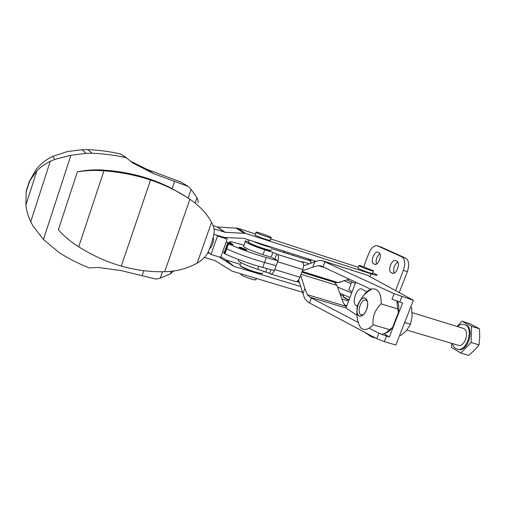 <?xml version="1.0" encoding="UTF-8"?>
<svg xmlns="http://www.w3.org/2000/svg" width="505" height="505" viewBox="0 0 505 505"><rect width="100%" height="100%" fill="white"/><g stroke="black" fill="none" stroke-linecap="round" stroke-linejoin="round"><path stroke-width="0.76" d="M339.84 293.317L349.927 297.502M364.837 332.328L370.979 336.646L376.111 338.312M372.04 337.151L373.915 337.144M343.905 280.793L351.158 283.513M395.566 290.583L403.388 270.39C405.578 263.591 405.048 259.078 401.797 256.837L377.26 245.746C374.028 245.272 371.175 247.892 368.713 253.592L363.707 266.754M397.807 262.026C394.102 265.011 392.896 268.698 394.197 273.085M379.899 253.718C376.616 256.559 375.48 260.006 376.484 264.071M403.388 270.39L407.346 271.696C409.536 264.917 408.987 260.403 405.711 258.162L381.262 247.115L377.26 245.746M407.346 271.696L399.24 292.584M392.151 273.167L392.423 273.281C396.444 274.947 400.888 262.606 396.816 261.079L395.674 260.555C391.678 258.913 387.253 271.04 391.23 272.7L392.701 273.344M374.495 264.248L374.729 264.349C378.397 265.889 382.645 254.066 378.914 252.683L377.885 252.21C374.237 250.695 370.013 262.316 373.656 263.825L374.969 264.405M355.305 283.356L346.809 279.909M338.811 282.345L340.364 282.434L339.802 282.043M348.904 289.46L348.753 289.845L352.111 291.751M337.561 287.105L351.669 292.913M305.967 258.181L311.017 260.214M213.956 228.784L225.129 232.281L245.626 233.392L371.005 273.817C375.72 275.307 377.721 275.673 376.995 274.916L372.69 272.681M255.416 233.979L237.514 228.184L217.617 227.061L213.116 225.684M315.808 261.325L243.852 238.335L224.624 237.495L214.082 234.408M208.098 252.008L210.995 254.451L220.653 257.399L227.193 239.042L225.06 237.514M207.662 252.828L209.872 253.504M219.018 256.9L233.828 266.268L300.582 286.493M341.923 299.017L348.583 301.03M343.451 295.804L340.408 294.876M299.32 282.339L296.675 281.537M269.518 273.249L263.042 271.273M240.279 264.33L226.139 260.018L220.887 256.742M204.525 257.386L215.048 260.649L232.073 271.153L302.337 292.243M358.329 267.303L270.573 238.89M344.341 304.85L346.847 305.601M209.783 248.1C211.576 248.296 214.467 240.058 213.312 238.044M216.38 235.134L217.535 235.986L227.193 239.042M217.535 235.986L210.995 254.451M270.97 237.792L270.131 240.115C272.53 241.826 258.074 237.047 255.309 235.204L255.151 234.699M256.262 232.565L255.991 232.382C255.416 231.789 257.045 232.104 260.87 233.316C265.939 235.021 269.342 236.416 271.084 237.489C273.495 239.174 259.04 234.377 256.262 232.565M256.218 278.4L255.89 279.303C258.093 281.493 243.644 276.986 241.081 274.669L241.011 273.912M197.202 263.048C203.938 259.311 208.306 253.826 210.307 246.591L212.498 240.393L214.234 232.218C214.341 229.005 213.438 225.735 211.538 222.415L197.202 263.048C187.532 268.54 176.7 271.419 164.706 271.696L189.899 199.254C178.423 191.433 165.305 185.026 150.559 180.039C135.776 175.121 120.234 172.047 103.935 170.816L78.698 246.8C92.314 255.416 106.511 261.836 121.282 266.072C136.066 270.244 150.54 272.119 164.706 271.696M77.353 171.87L79.014 171.542C87.049 170.015 95.091 169.529 103.134 170.09L103.935 170.816C95.483 170.122 87.195 170.381 79.064 171.605L77.353 171.87L58.346 229.819C64.261 236.391 71.047 242.053 78.698 246.8M171.252 271.324L170.381 273.811L173.676 271.021M162.503 271.74L160.287 278.11L156.127 279.101L120.872 270.535L97.598 267.391L89.309 267.959C78.982 263.856 69.002 258.794 59.363 252.765L43.455 239.49L70.915 155.25L86.09 153.343L92.137 153.242C103.803 153.716 115.178 155.212 126.25 157.718L132.733 162.976L153.836 173.739L188.258 186.446L180.714 181.996L146.936 169.339L130 160.906M103.134 170.09C128.213 171.662 151.203 177.836 172.11 188.618L186.585 197.07M198.093 202.688L197.815 199.519L196.937 197.689L191.105 189.425L188.106 198.055M191.105 189.425L188.258 186.446M160.287 278.11L170.381 273.811M126.25 157.718L120.474 153.962C109.863 151.55 98.974 150.105 87.813 149.631L82.031 149.72L67.525 151.525L52.728 156.361L54.805 159.41L50.26 161.322L30.736 221.783L33.178 226.24L43.455 239.49M126.692 157.869L120.474 153.962M70.915 155.25L54.805 159.41M92.137 153.242L87.813 149.631M50.26 161.322C45.128 163.784 40.671 166.953 36.89 170.835L29.347 181.276L26.254 190.922L25.888 205.087C26.544 210.875 28.16 216.443 30.736 221.783M29.347 181.276L36.272 169.352C39.769 164.99 43.872 161.398 48.568 158.557L52.728 156.361M36.89 170.835L25.888 205.087M153.836 173.739L146.936 169.339M196.937 197.689L195.088 202.997M211.538 222.415C206.943 213.634 199.734 205.914 189.899 199.254M373.315 271.059L372.456 273.293C374.571 274.897 359.377 269.512 358.001 268.168L358.095 267.921M362.678 266.413L373.403 270.825C375.531 272.397 360.33 267.006 358.941 265.693C358.493 265.239 359.743 265.478 362.678 266.413M346.424 306.712L345.281 306.099M303.606 265.819L318.762 260.492L322.272 260.656L394.14 293.689L413.361 300.273L367.268 275.181L322.367 260.687M300.709 275.193L304.862 288.538L307.469 294.731L309.868 297.192L311.389 298L309.533 302.962L308.018 302.148L304.61 298.48L298.575 279.903M346.291 307.065L343.381 302.987L336.942 285.407L334.493 282.27M301.851 272.119L335.68 282.642L338.009 282.585L349.302 279.151M370.828 289.245L320.694 265.788L318.314 265.643L312.841 267.101L302.312 270.876M311.389 298L358.253 322.474M369.149 328.168L378.832 333.224L389.33 337.094L402.58 303.044L392.013 299.181L394.14 293.689M309.533 302.962L376.73 338.64L384.311 341.683L395.888 344.991L413.361 300.273M309.868 297.192L345.95 307.968L355.754 282.175M345.95 307.968L356.915 315.328M384.179 333.635L389.33 337.094M366.693 291.839L361.795 289.024C356.776 287.067 351.291 302.956 356.076 305.557L357.407 306.415M311.673 262.834L310.461 261.716M315.297 261.502L312.696 260.334M243.997 245.209L234.213 242.469C230.514 241.523 229.068 241.472 229.876 242.324L233.259 244.717L228.045 243.322L227.553 243.284L228.475 243.883C240.702 249.3 253.308 253.851 266.293 257.537L277.958 260.738L272.113 257.556M271.008 269.645L269.657 273.344L270.731 274.032C272.163 274.177 273.508 272.694 274.77 269.582L299.951 277.251C298.682 280.313 297.293 281.752 295.779 281.582L270.731 274.032M248.498 241.485C245.455 240.797 244.376 240.866 245.26 241.699C248.536 243.902 255.031 246.604 264.74 249.811L272.915 252.38L277.504 254.413C278.76 255.631 278.804 258.08 277.636 261.741L274.77 269.582M238.663 260.05L238.347 260.927C241.529 263.37 247.968 266.154 257.67 269.279L269.657 273.344M310.739 260.965L271.33 248.504M277.636 261.741L302.811 269.537C303.959 265.927 303.858 263.503 302.514 262.259L301.504 261.634L303.126 261.874L309.161 263.768M297.268 281.228L299.156 281.796M243.789 245.784L243.524 246.522C246.781 248.782 253.257 251.503 262.966 254.69L271.141 257.234L272.915 252.38M302.811 269.537L299.951 277.251M227.553 243.284L225.785 248.239L226.701 248.858C238.897 254.324 251.496 258.876 264.487 262.499L276.166 265.643L274.373 270.535L262.682 267.454C249.678 263.888 237.097 259.343 224.927 253.819L224.018 253.188L225.785 248.239L226.701 248.858C238.897 254.324 251.496 258.876 264.487 262.499L276.166 265.643L277.958 260.738M241.636 247.671C239.648 247.078 238.802 246.958 239.099 247.324C240.008 248.258 248.17 250.934 246.869 249.88L241.636 247.671M267.511 245.897L261.483 243.972M272.031 247.343C271.027 247.867 259.557 244.212 253.156 241.308M270.44 250.253C272.233 252.266 252.292 245.594 248.87 243.031L248.447 242.299M271.078 249.924C273.129 252.083 252.178 245.089 248.586 242.4L248.454 241.605M239.963 265.308L240.607 266.167C243.568 268.123 248.391 270.156 255.075 272.271C259.425 273.54 261.805 273.906 262.228 273.375M240.197 264.557L239.932 265.283L240.38 265.668C243.448 267.694 248.435 269.796 255.353 271.993C260.29 273.42 262.752 273.742 262.745 272.965M247.999 265.87L256.477 268.9M410.698 307.091L411.562 307.728L410.571 307.419M404.972 321.748L405.124 322.695L404.391 323.232M405.124 322.695L410.527 324.317L406.676 330.27L404.789 332.208L400.705 335.503L399.708 335.213M410.527 324.317L412.143 316.319L411.562 307.728M457.126 326.47L462.012 321.249L471.588 326.35L471.07 342.504L460.838 353.071L451.514 347.453L451.685 343.362M460.838 353.071L468.747 355.381L474.328 350.306L479.03 344.89L479.725 336.955L479.479 328.799L469.789 323.667L462.012 321.249M406.853 330.074L458.155 345.275C465.023 347.737 470.218 329.948 463.117 328.313L412.149 312.639M452.461 343.589C453.307 346.556 454.866 348.399 457.132 349.125C467.062 352.686 474.593 326.887 464.322 324.526C462.056 323.913 459.784 324.595 457.492 326.584M457.132 349.125L458.003 349.378C467.946 352.951 475.476 327.158 465.187 324.791L464.322 324.526M479.479 328.799L471.588 326.35M479.03 344.89L471.07 342.504M363.556 314.558L361.397 314.956C356.303 313.845 360.917 298.24 365.803 300.046L367.425 301.586M366.478 309.799C365.027 313.34 363.215 315.442 361.05 316.098C352.288 317.992 359.812 292.572 366.144 298.872C368 301.302 368.107 304.944 366.478 309.799M366.523 309.83L364.086 314.066C360.431 317.525 358.058 316.786 356.966 311.869C356.675 307.57 357.818 303.694 360.406 300.241C365.159 294.049 370.013 301.321 366.523 309.83M365.02 294.087L364.654 293.973C367.103 291.063 369.622 289.371 372.198 288.885L375.076 289.049C379.356 290.716 381.382 295.652 381.142 303.858C375.026 309.824 372.337 316.799 373.075 324.772C369.628 328.566 366.327 330.081 363.177 329.304L360.665 327.897C357.843 322.935 356.606 317.594 356.966 311.869M381.142 303.858L397.631 308.921L396.898 301.195M373.075 324.772L389.582 329.62C386.931 332.498 384.273 334.039 381.616 334.241M361.883 315.48L362.255 315.593M389.582 329.62L392.543 327.543C390.106 330.743 387.55 332.669 384.892 333.319M392.543 327.543L398.527 312.172L397.631 308.921M397.675 301.472C398.735 304.471 399.019 308.037 398.527 312.172M343.223 296.719L343.709 297.432L348.898 300.216M343.349 296.063L343.501 296.959L349.012 299.901M377.525 245.847L381.262 247.115M401.797 256.837L405.711 258.162M373.656 263.825L375.461 264.418M391.23 272.7L393.25 273.363M293.462 254.185L293.033 255.366M288.241 252.519L287.806 253.712M284.864 251.439L284.429 252.645M243.877 233.083L235.816 227.875M225.129 232.281L217.617 227.061M245.626 233.392L237.514 228.184M224.624 232.193L217.125 226.972M233.828 266.268L226.139 260.018M233.373 266.059L225.703 259.816M371.005 273.817L369.931 276.626M150.559 180.039L121.282 266.072M174.503 181.655L172.11 188.618M143.849 270.693L142.132 275.68M323.351 261.085L366.396 274.897M307.469 294.731L345.237 306.043M301.049 274.291L336.942 285.407M301.82 272.201L334.79 282.453M302.116 271.406L338.009 282.585M318.314 265.643L325.043 267.776M378.832 333.224L376.73 338.64M324.911 261.811L323.036 266.836M386.42 336.248L384.311 341.683M401.816 296.637L399.682 302.142M357.521 305.992L356.076 305.557M314.868 261.653L312.841 267.101M304.862 288.538L302.855 293.935M276.746 253.939L274.973 258.8M258.724 266.362L257.67 269.279M267 268.591L265.851 271.747M277.504 254.413L302.514 262.259M264.74 249.811L262.966 254.69M303.126 261.874L302.867 262.562M228.172 243.726L224.63 253.655M227.578 243.303L224.05 253.213M228.475 243.883L224.927 253.819M266.293 257.537L262.682 267.454M230.242 242.608L230.027 243.208M283.867 252.468L284.309 251.263M255.038 235.014L255.991 232.382M240.828 274.436L241.036 273.849M82.031 149.72L86.09 153.343M26.083 192.152L29.858 180.38M231.978 243.82L226.145 241.983M224.302 252.399L222.617 251.875M358.001 268.168L358.941 265.693M310.341 262.032L311.156 259.841M238.347 260.927L238.808 259.639M243.524 246.522L245.26 241.699M229.605 243.075L229.876 242.324M248.87 243.031L248.586 242.4M248.258 242.154L249.034 239.995M240.607 266.167L240.38 265.668M240.891 262.625L239.932 265.283M366.8 300.671L366.144 298.872M362.577 314.968L361.05 316.098M367.097 300.443L366.674 300.311M362.653 315.328L362.249 315.208M372.198 288.885C367.148 291.473 363.215 295.255 360.406 300.241M348.753 289.845L351.764 281.916M343.709 297.432L343.501 296.959M343.772 294.952L343.141 296.624"/></g></svg>
